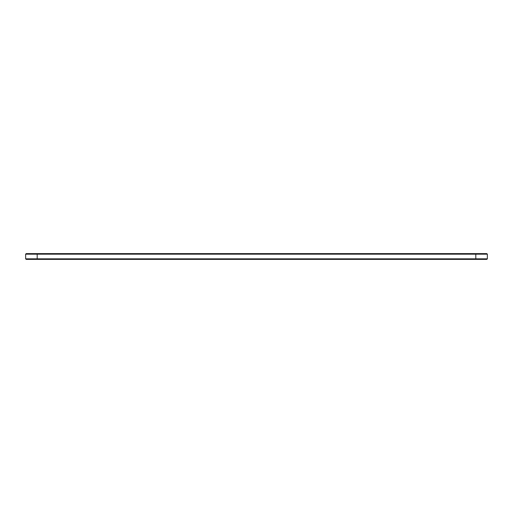 <?xml version="1.0" encoding="UTF-8"?>
<svg xmlns="http://www.w3.org/2000/svg" width="513" height="513" viewBox="0 0 513 513"><rect width="100%" height="100%" fill="white"/><g stroke="black" fill="none" stroke-linecap="round" stroke-linejoin="round"><path stroke-width="0.77" d="M487.35 258.834L487.35 254.166L25.65 254.166L25.65 258.834L26.201 259.386L486.799 259.386L487.35 258.834L25.65 258.834M487.35 254.166L486.799 253.614L26.201 253.614L25.65 254.166M37.193 253.614L37.193 259.386M475.808 259.386L475.808 253.614"/></g></svg>
